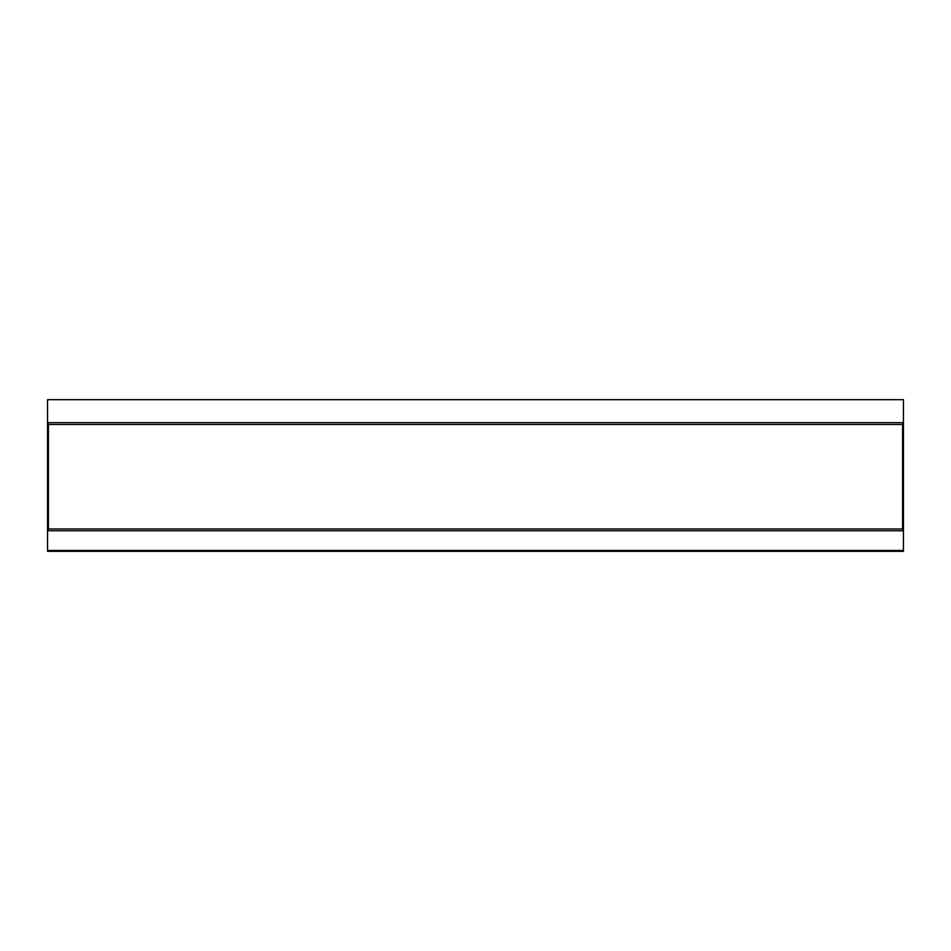 <?xml version="1.0" encoding="UTF-8"?>
<svg xmlns="http://www.w3.org/2000/svg" width="951" height="951" viewBox="0 0 951 951"><rect width="100%" height="100%" fill="white"/><g stroke="black" fill="none" stroke-linecap="round" stroke-linejoin="round"><path stroke-width="1.43" d="M903.45 551.318L47.55 551.318L47.55 550.463L903.45 550.463L903.45 551.318M902.594 424.479L48.406 424.479L47.55 422.553L47.55 399.682L903.45 399.682L903.45 530.872L902.594 528.958L902.594 424.479L903.45 422.553M47.55 550.463L47.55 530.872L48.406 528.958L902.594 528.958M48.406 424.479L48.406 528.958M47.55 530.872L47.55 422.553M903.45 530.872L903.45 550.463M47.669 422.672L903.331 422.672M903.331 530.753L47.669 530.753"/></g></svg>

